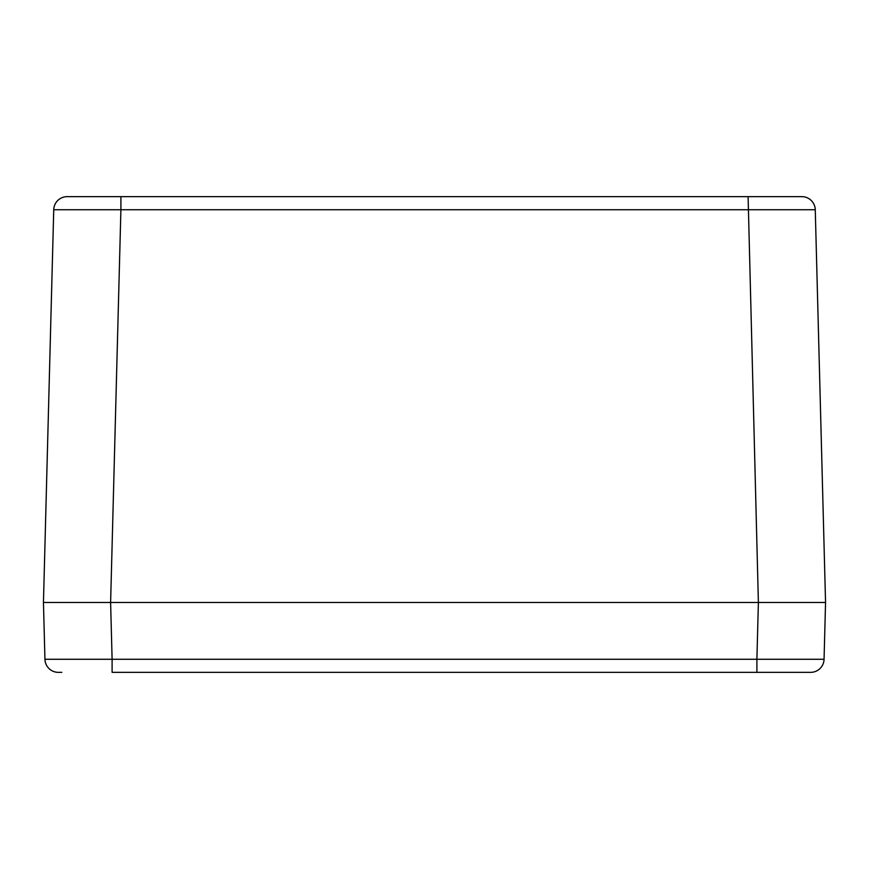 <?xml version="1.0" encoding="UTF-8"?>
<svg xmlns="http://www.w3.org/2000/svg" width="869" height="869" viewBox="0 0 869 869"><rect width="100%" height="100%" fill="white"/><g stroke="black" fill="none" stroke-linecap="round" stroke-linejoin="round"><path stroke-width="1.3" d="M743.582 196.644L790.616 196.644M78.384 196.644L125.418 196.644M120.9 196.644L67.163 196.644A13.437 13.437 0 0 0 53.737 209.733L120.9 209.733L120.9 196.644L801.837 196.644A13.437 13.437 0 0 1 815.263 209.733L825.55 602.478L758.387 602.478L825.55 602.478L824.062 659.267L756.899 659.267L756.899 672.356L807.182 672.356M61.818 672.356L58.375 672.356A13.437 13.437 0 0 1 44.938 659.267L43.45 602.478L110.613 602.478L120.9 209.733L815.263 209.733A13.437 13.437 0 0 0 801.837 196.644M64.947 602.478L110.613 602.478L43.45 602.478L53.737 209.733A13.437 13.437 0 0 1 67.163 196.644M748.1 196.644L758.387 602.478L110.613 602.478L777.168 602.478M824.062 659.267A13.437 13.437 0 0 1 810.625 672.356L112.101 672.356L112.101 659.267L44.938 659.267A13.437 13.437 0 0 0 58.375 672.356M67.641 602.478L91.832 602.478M758.387 602.478L756.899 659.267L112.101 659.267L110.613 602.478"/></g></svg>
